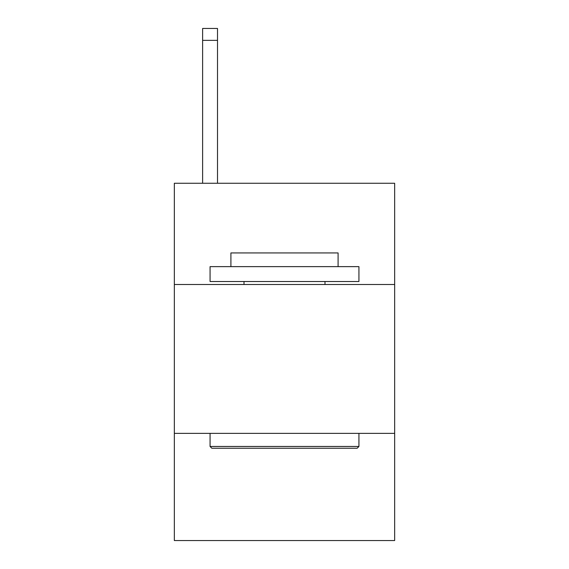 <?xml version="1.0" encoding="UTF-8"?>
<svg xmlns="http://www.w3.org/2000/svg" width="569" height="569" viewBox="0 0 569 569"><rect width="100%" height="100%" fill="white"/><g stroke="black" fill="none" stroke-linecap="round" stroke-linejoin="round"><path stroke-width="0.85" d="M394.658 284.5L394.658 183.268L174.342 183.268L174.342 284.5L394.658 284.5L394.658 540.55L174.342 540.55L174.342 284.5M394.658 433.365L174.342 433.365M211.853 448.251L210.068 446.466L358.932 446.466L357.147 448.251L211.853 448.251M358.932 266.633L358.932 281.52L210.068 281.52L210.068 266.633L358.932 266.633M230.907 266.633L230.907 252.942L338.093 252.942L338.093 266.633M358.932 433.365L358.932 446.466M210.068 433.365L210.068 446.466M324.991 281.52L324.991 284.5M244.009 281.52L244.009 284.5M217.507 183.268L217.507 40.356L202.621 40.356L202.621 28.45L217.507 28.45L217.507 40.356M202.621 183.268L202.621 40.356"/></g></svg>
